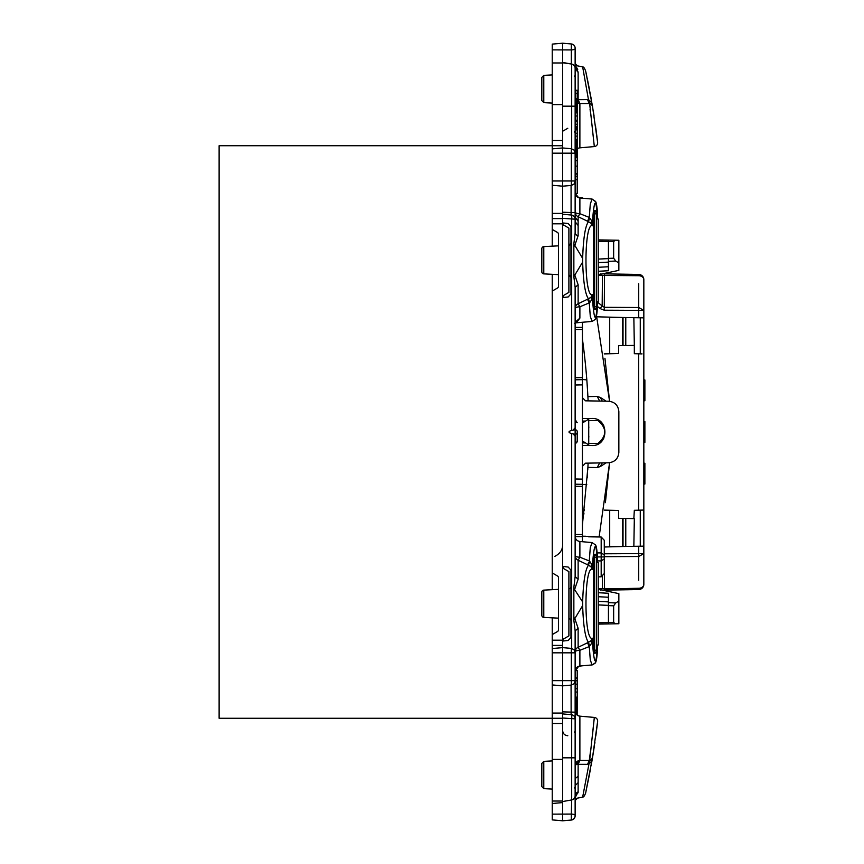 <?xml version="1.0" encoding="UTF-8"?>
<svg xmlns="http://www.w3.org/2000/svg" width="864" height="864" viewBox="0 0 864 864"><rect width="100%" height="100%" fill="white"/><g stroke="black" fill="none" stroke-linecap="round" stroke-linejoin="round"><path stroke-width="1.3" d="M571.331 63.99L571.331 43.956L562.637 43.2L552.236 44.107L552.236 145.735L562.637 145.735M562.637 717.077L562.637 711.871L575.132 712.195L575.132 718.848A4.169 4.169 0 0 0 571.352 714.701L562.637 713.902L562.637 718.016L562.637 685.854L552.236 684.936L552.236 718.265L219.121 718.265L219.121 145.735L552.236 145.735L552.236 148.878L562.637 147.96L562.637 68.094M571.687 648.432L571.687 433.609C568.123 432.54 568.123 431.471 571.687 430.391L571.687 219.186A4.169 0.724 -84.7 0 0 571.352 215.039L562.637 214.24L562.637 218.354L562.637 147.96L571.331 148.727L574.02 150.034L575.132 152.874L575.132 181.278L574.02 184.118L571.331 185.425L571.331 180.986L552.236 180.986L552.236 185.015M562.637 218.603L552.236 218.603L552.236 185.274L562.637 186.181L571.331 185.425M552.236 274.32L552.236 291.071L557.431 288.068A2.084 2.084 0 0 0 558.479 286.265L558.479 234.22A2.084 2.084 0 0 0 557.431 232.416L552.236 229.414L552.236 246.164M552.236 589.68L552.236 572.929L557.431 575.932A2.084 2.084 0 0 1 558.479 577.735L558.479 629.78A2.084 2.084 0 0 1 557.431 631.584L552.236 634.586L552.236 617.836M552.236 634.586L552.236 645.397L562.637 645.397M552.236 645.397L552.236 648.54L562.637 647.622L562.648 640.516L563.684 638.906L568.89 635.904L568.89 571.612L563.684 568.609L562.637 566.806L562.637 297.194L563.684 295.391L568.89 292.388L568.89 228.096L563.684 225.094L562.648 223.484L562.637 218.354L575.132 219.186A4.169 4.169 0 0 0 571.352 215.039M562.637 801.025L552.236 801.025L552.236 718.265L562.637 718.265M571.352 714.701A4.169 0.724 95.3 0 1 571.687 718.848L571.687 757.825L562.637 757.825L562.637 820.8L571.331 820.044L562.637 820.8L571.331 820.044L562.637 820.8L552.236 819.893L552.236 814.126L571.331 814.072L571.687 799.945L562.637 801.544M552.236 62.975L562.637 62.975M552.236 572.929L552.236 291.071M552.236 229.414L552.236 223.808L562.637 223.808L562.637 297.194M552.236 218.603L552.236 223.808M554.828 556.362C559.84 553.813 562.442 550.13 562.637 545.314M562.637 566.806L562.648 640.516M575.132 688.684L577.217 688.684L577.217 697.151L575.132 697.151L577.217 697.216L575.132 697.216M575.132 692.053L577.217 692.053M575.132 704.506L577.217 704.506L577.217 697.216M575.132 704.819L577.217 704.506M575.132 703.922L577.217 703.922M575.132 703.339L577.217 703.339M575.132 702.767L577.217 702.767M575.132 702.205L577.217 702.205M575.132 701.665L577.217 701.665M575.132 701.125L577.217 701.125M575.132 700.618L577.217 700.618M575.132 700.121L577.217 700.121M575.132 699.656L577.217 699.656M575.132 699.224L577.217 699.224M575.132 698.782L577.217 698.782M575.132 698.393L577.217 698.393M575.132 698.047L577.217 698.047M575.132 697.756L577.217 697.756M575.132 697.529L577.217 697.529M575.132 697.345L577.217 697.345M575.176 670.55L577.217 670.55L577.217 677.83L575.132 677.83M575.132 684.169L577.217 684.169L577.217 677.83M577.217 688.684L577.217 684.169M575.132 680.767L577.217 680.767M575.132 678.51L577.217 678.51M577.141 715.079L577.217 704.819M576.45 714.431L577.217 714.431M575.942 713.75L577.217 713.75M575.575 713.07L577.217 713.07M575.327 712.379L577.217 712.379M575.186 711.688L577.217 711.688M575.132 710.996L577.217 710.996M575.132 710.327L577.217 710.327M575.132 709.668L577.217 709.668M575.132 709.042L577.217 709.042M575.132 708.426L577.217 708.426M575.132 707.864L577.217 707.864M575.132 707.335L577.217 707.335M575.132 706.849L577.217 706.849M575.132 706.417L577.217 706.417M575.132 706.028L577.217 706.028M575.132 705.683L577.217 705.683M575.132 705.402L577.217 705.402M575.132 705.154L577.217 705.154M575.132 704.959L577.217 704.959M575.132 156.481L577.217 156.481L577.217 157.259L575.132 157.259L577.217 157.259L577.217 166.136L575.132 166.136M575.132 160.639L577.217 160.639M575.132 129.881L577.217 129.881L577.217 108.583L575.132 108.594L577.217 108.486L575.132 108.486M575.132 133.261L577.217 133.261L577.217 129.881M575.132 129.827L577.217 129.827M575.132 129.546L577.217 129.546M575.132 129.265L577.217 129.265M575.132 128.995L577.217 128.995M575.132 128.725L577.217 128.725M575.132 128.466L577.217 128.466M575.132 128.218L577.217 128.218M575.132 127.98L577.217 127.98M575.132 127.753L577.217 127.753M575.132 127.526L577.217 127.526M575.132 127.321L577.217 127.321M575.132 127.138L577.217 127.138M575.132 126.954L577.217 126.954L575.132 126.943M575.132 136.145L577.217 136.145L577.217 133.261M575.132 112.86L577.217 112.86M575.132 116.014L577.217 116.014M575.132 112.763L577.217 112.763M575.132 112.385L577.217 112.385M575.132 112.018L577.217 112.018M575.132 111.65L577.217 111.65M575.132 111.316L577.217 111.316M575.132 110.981L577.217 110.981M575.132 110.657L577.217 110.657M575.132 110.354L577.217 110.354M575.132 110.063L577.217 110.063M575.132 109.782L577.217 109.782M575.132 109.512L577.217 109.512M575.132 109.264L577.217 109.264M575.132 109.026L577.217 109.026M575.132 108.81L577.217 108.81M575.132 108.734L577.217 108.734M575.132 108.67L577.217 108.67L575.132 108.626M575.132 155.736L577.217 155.736L577.217 136.145M577.217 156.481L577.217 155.736M575.132 155.002L577.217 155.002M575.132 154.31L577.217 154.31M575.132 153.662L577.217 153.662M575.132 153.436L577.217 153.436M575.132 153.187L577.217 153.187M575.132 152.96L577.217 152.96M575.132 152.766L577.217 152.766M575.132 152.582L577.217 152.582M575.132 152.42L577.217 152.42M575.132 152.291L577.217 152.291M575.132 152.172L577.217 152.172M575.132 152.075L577.217 152.075M575.132 151.999L577.217 151.999M575.132 151.934L577.217 151.934M575.132 151.902L577.217 151.891M575.132 126.522L577.217 126.522M575.132 124.297L577.217 124.297M575.132 121.381L577.217 121.381M575.132 121.1L577.217 121.1M575.132 120.863L577.217 120.863M575.132 120.658L577.217 120.658M575.132 120.485L577.217 120.485M575.132 120.355L577.217 120.355M575.132 120.269L577.217 120.269M575.132 120.226L577.217 120.226L575.132 120.215M575.132 90.266L577.217 90.266L577.217 108.486M575.132 108.248L577.217 108.248M575.132 108L577.217 108M575.132 107.752L577.217 107.752M575.132 107.492L577.217 107.492M575.132 107.233L577.217 107.233M575.132 106.704L577.217 106.704M575.132 106.445L577.217 106.445M575.132 106.196L577.217 106.196M575.132 105.937L577.217 105.937M575.132 105.559L577.217 105.559M575.132 105.181L577.217 105.181M575.132 104.803L577.217 104.803M575.132 104.436L577.217 104.436M575.132 104.069L577.217 104.069M575.132 103.691L577.217 103.691M575.132 103.334L577.217 103.334M575.132 102.967L577.217 102.967M575.132 102.622L579.884 103.583L589.648 103.572L591.548 104.436L592.51 106.358L590.965 101.866L588.47 99.652L589.648 103.572L594.324 146.578A3.64 3.64 0 0 0 597.629 142.538L592.51 106.358L585.652 71.021L592.51 106.358L585.652 71.021L592.51 106.358L590.965 101.866L588.47 99.652L587.52 99.576L589.27 103.561M575.132 102.265L577.217 102.265M575.132 101.93L577.217 101.93M575.132 101.596L577.217 101.596M575.132 101.261L577.217 101.261M575.132 100.948L577.217 100.948M575.132 100.634L577.217 100.634M575.132 100.332L577.217 100.332M575.132 100.202L577.217 100.202M575.132 100.084L577.217 100.084M575.132 99.954L577.217 99.954M575.132 99.706L577.217 99.706M575.132 99.587L577.217 99.587A5.206 1.123 0 0 0 578.135 99.673L587.52 99.576M575.132 99.468L577.217 99.468M575.132 99.23L577.217 99.23M575.132 99.122L577.217 99.122M575.132 99.014L577.217 99.014M575.132 98.906L577.217 98.906M575.132 98.809L577.217 98.809M575.132 98.712L577.217 98.712M575.132 93.636L577.217 93.636M575.132 98.615L577.217 98.615M575.132 98.528L577.217 98.528M575.132 176.353L577.217 176.353L577.217 166.136M575.132 179.755L577.217 179.755L577.217 176.353M582.422 197.791L578.664 197.726L575.176 193.45L577.217 193.45L577.217 179.755M575.132 173.642L577.217 173.642M575.132 174.096L577.217 174.096M575.132 151.135L577.217 151.135M575.132 150.304L577.217 150.304M575.132 149.407L577.217 149.407M575.132 148.446L577.217 148.446M575.132 147.442L577.217 147.442M575.132 146.394L577.217 146.394M575.132 145.325L577.217 145.325M575.132 144.234L577.217 144.234M575.132 143.824L577.217 143.824M575.132 143.435L577.217 143.435M575.132 143.068L577.217 143.068M575.132 142.722L577.217 142.722M575.132 142.398L577.217 142.398M575.132 142.106L577.217 142.106M575.132 141.826L577.217 141.826M575.132 141.566L577.217 141.566M575.132 141.34L577.217 141.34M575.132 141.134L577.217 141.134M575.132 140.951L577.217 140.951M575.132 140.789L577.217 140.789M575.132 140.659L577.217 140.659M575.132 140.551L577.217 140.551M575.132 140.465L577.217 140.465M575.132 140.411L577.217 140.411M575.132 139.525L577.217 139.525M562.637 75.254L562.637 76.01M562.637 62.77L571.687 64.055L562.637 62.456L562.637 66.884M571.136 215.017L571.082 212.533L562.637 212.209L562.637 217.415M562.637 641.066L568.177 640.483L570.964 637.384L570.964 570.132L568.177 567.032L562.637 566.449M562.637 297.551L568.177 296.968L570.964 293.868L570.964 226.616L568.177 223.517L562.637 222.934M571.082 685.109L571.136 714.679M562.637 757.825L562.637 718.016L575.132 718.848L575.132 815.897A4.169 4.169 180 0 1 571.331 820.044A4.169 4.169 0 0 0 575.132 815.897A4.169 4.169 180 0 1 571.331 820.044A4.169 4.169 0 0 0 575.132 815.897L575.132 815.497A4.169 1.426 180 0 0 571.331 814.072L571.331 820.044L574.02 818.726L575.078 816.556M562.637 802.58L552.236 803.498L552.236 814.126M552.236 801.025L552.236 803.498M562.637 795.906L562.637 797.116M552.236 49.874L571.331 49.928A4.169 1.426 0 0 0 575.132 48.503L575.132 48.103A4.169 4.169 0 0 0 571.331 43.956A4.169 4.169 0 0 1 575.132 48.103L575.132 86.616L575.132 48.103A4.169 4.169 0 0 0 571.331 43.956L562.637 43.2L571.331 43.956L562.637 43.2L562.637 62.456M593.536 112.622L593.838 114.566M571.687 148.77L571.687 64.055A4.169 4.169 0 0 1 575.132 68.159A4.169 4.169 0 0 0 571.687 64.055L574.085 65.394M575.132 68.159L578.135 72.09L575.132 68.159L575.132 160.045M552.236 180.986L552.236 153.166L571.331 153.166L571.331 148.727M552.236 149.137L552.236 153.166M571.687 430.391L575.132 429.743L575.132 434.257A2.084 1.804 0 0 0 577.217 432.454L577.217 441.288L575.132 444.452M571.687 433.609L575.132 434.257L575.132 436.18L573.437 434.257M594.54 210.773L595.534 210.762L594.54 210.773C593.957 211.054 593.611 213.127 593.536 216.983L593.536 303.502C593.611 307.357 593.957 309.431 594.54 309.712L595.782 309.517L596.344 306.655L594.205 306.623A3.121 2.56 -89 0 0 595.782 309.517M594.54 554.288L595.534 554.278L594.54 554.288C593.957 554.569 593.611 556.643 593.536 560.498L593.536 647.017C593.611 650.873 593.957 652.946 594.54 653.227L595.782 653.033L596.344 650.182L596.344 557.345L593.352 557.442M552.236 684.677L552.236 680.648L571.331 680.648L571.331 685.087L562.637 685.854L562.637 647.622L571.331 648.389L574.02 649.696L575.132 652.536L575.132 712.195M552.236 680.648L552.236 652.828L571.331 652.828L571.331 648.389M552.236 648.799L552.236 652.828M575.132 757.825L571.687 757.825L571.687 799.945A4.169 4.169 0 0 0 571.698 799.945A4.169 4.169 0 0 0 575.132 795.841L575.132 777.384L575.132 778.583L578.135 776.293L578.135 764.327L588.47 764.348L590.965 762.134L592.51 757.642L585.652 792.979L592.661 756.734M573.664 799.016L574.722 797.645M575.132 789.944L575.132 795.841A5.206 4.342 0 0 1 578.135 791.91L575.132 795.841M593.536 751.378L593.838 749.434M594.518 744.995L593.298 752.857M579.884 728.039L579.884 716.159C576.968 715.651 575.381 713.923 575.132 710.975L575.132 694.775M577.217 65.815L577.217 65.815A2.084 1.037 0 0 0 575.132 64.8L575.132 65.405L582.649 66.863L588.47 99.652M572.53 44.248L571.331 43.956A4.169 4.169 0 0 1 575.132 48.103L575.078 47.444L575.132 48.103M578.135 579.215L574.582 589.572L582.649 601.916C583.319 581.72 585.252 569.484 588.47 565.186L578.135 560.239L578.135 579.215L575.132 576.612L575.132 436.18M575.132 443.081A2.084 1.804 0 0 0 577.217 441.288L577.217 432.454M573.858 276.674L582.649 262.084L582.649 258.401L573.858 243.81L573.858 276.674L575.132 287.388L575.132 427.81L573.437 429.743M577.217 798.185L577.217 798.185A2.084 1.037 0 0 1 575.132 799.2M575.132 420.919L577.217 422.712L575.132 419.548M574.528 76.518L575.132 75.049L575.132 78.602M598.244 301.46L597.618 301.471L598.244 301.46L598.244 219.024L597.618 219.013C596.084 197.381 594.378 197.899 592.51 220.568L592.51 225.774L591.548 220.568L590.965 223.268L592.51 225.774C583.783 221.443 583.794 299.041 592.51 294.7L592.51 299.916C594.378 322.585 596.084 323.104 597.618 301.471C597.197 318.816 595.188 319.637 595.242 319.453L592.045 321.43L576.32 322.801L579.884 318.125L575.132 322.304M597.586 216.216L597.64 219.002L598.244 219.024M598.244 644.976L597.64 644.998L598.244 644.976L598.244 562.54L597.618 562.529C597.251 546.847 595.706 545.108 595.458 544.903L592.045 542.57L579.884 541.501L579.884 557.215L589.27 560.93L590.285 547.646L592.045 542.57M598.244 562.54L597.64 562.518C596.084 540.896 594.378 541.415 592.51 564.084L591.548 564.084L592.51 569.3L592.51 564.084M541.825 248.681L541.825 271.793L541.825 248.681A2.084 2.084 0 0 1 543.791 246.607L558.479 245.84M541.825 271.793A2.084 2.084 0 0 0 543.791 273.877L558.479 274.644M541.825 250.981L541.825 269.503M541.825 615.319L541.825 592.207L541.825 615.319A2.084 2.084 0 0 0 543.791 617.393L558.479 618.16M541.825 592.207A2.084 2.084 0 0 1 543.791 590.123L558.479 589.356M541.825 613.019L541.825 594.497M543.791 761.357L543.791 788.638L541.825 786.553L541.825 763.441L543.791 761.357L552.236 760.925M541.825 774.997C541.825 763.052 541.825 763.052 541.825 774.997M543.791 102.643L543.791 75.362L541.825 77.447L541.825 100.559L543.791 102.643L552.236 103.075M568.89 245.29L568.998 245.29A2.084 2.084 180 0 0 570.964 243.205L568.998 245.29L568.998 275.195A2.084 2.084 0 0 1 570.964 277.279L568.89 275.195M568.89 588.805L568.998 588.805A2.084 2.084 0 0 0 570.964 586.721M568.89 618.71L568.998 618.71A2.084 2.084 0 0 1 570.964 620.795M578.135 776.293L578.135 782.633L575.132 785.581M574.582 798.703L578.135 791.91L577.217 792.374L578.135 791.91L578.092 792.752M579.884 716.818L579.884 716.159L594.324 717.422L592.488 734.983L594.324 717.433L589.648 760.428L582.649 797.137L575.132 798.595M574.582 65.297L578.135 72.09L577.217 71.626M575.132 65.75L576.018 66.636M576.45 67.176L577.714 69.552M575.111 218.743L575.132 212.533L571.082 212.533L571.082 185.447M574.582 246.056L578.135 235.699A5.206 2.862 0 0 1 575.132 233.096L575.132 219.186M575.132 217.123L578.135 221.249L578.135 225.504L575.132 221.821M573.858 243.81L575.132 233.096M575.132 287.388L578.135 284.785L574.582 274.428M575.132 576.612L573.858 587.326L574.582 589.572M582.649 601.916L582.649 605.599L573.858 620.19L575.132 630.904L575.132 659.707M573.858 620.19L573.858 587.326M574.582 617.944L578.135 628.301L575.132 630.904M593.73 664.416L592.045 664.945L595.242 662.969C595.188 663.152 597.197 662.332 597.64 644.987L597.618 644.987C596.084 666.619 594.378 666.101 592.51 643.432L592.51 638.226L591.548 643.432L589.27 646.585L590.285 659.88L592.045 664.945L579.884 666.014C576.968 666.522 575.381 668.25 575.132 671.198L578.664 666.274L582.422 665.788M578.135 628.301L578.135 647.287L588.47 642.33L589.648 646.25M582.649 605.599C583.319 625.795 585.252 638.032 588.47 642.33L590.965 640.732L591.548 643.432L592.51 643.432M579.884 666.014L579.884 650.3L578.135 647.287A5.206 5.087 0 0 0 575.132 651.888A5.206 1.588 180 0 1 579.884 650.3L589.27 646.585L587.52 642.762M594.216 650.441L594.13 652.655M587.52 564.754L589.648 561.265L588.47 565.186L590.965 566.784L592.51 569.3C583.794 564.959 583.783 642.557 592.51 638.226L590.965 640.732M578.135 560.239A5.206 5.087 0 0 1 575.132 555.628A5.206 1.588 180 0 0 579.884 557.215L578.135 560.239M589.648 561.265L591.548 564.084L590.965 566.784M592.045 321.43L590.285 316.354L589.27 303.07L587.52 299.246L588.47 298.814C585.252 294.516 583.319 282.28 582.649 262.084M587.52 299.246L578.135 303.761A5.206 5.087 0 0 0 575.132 308.372A5.206 1.588 180 0 1 579.884 306.785L579.884 318.125M592.51 299.916L591.548 299.916L590.965 297.216L592.51 294.7L591.548 299.916L589.648 302.735L579.884 306.785L578.135 303.761L578.135 284.785M589.648 302.735L588.47 298.814L590.965 297.216M582.649 258.401C583.319 238.205 585.252 225.968 588.47 221.67L578.135 216.713A5.206 5.087 0 0 1 575.132 212.112A5.206 1.588 180 0 0 579.884 213.7L589.27 217.415L587.52 221.238M597.64 219.013C597.251 203.332 595.706 201.593 595.458 201.377L592.045 199.055L590.285 204.12L589.27 217.415L591.548 220.568L592.51 220.568M579.884 207.587L579.884 204.206M579.884 198.796L579.884 213.7L578.135 216.713L578.135 221.249M589.648 217.75L588.47 221.67L590.965 223.268M592.423 105.894L592.628 107.082M579.884 105.03L579.884 111.791L579.884 103.583L578.135 99.673A5.206 2.29 -93.8 0 0 579.884 103.583L579.884 147.841L594.324 146.578A3.64 3.64 0 0 0 597.629 142.538A3.64 3.64 0 0 1 594.324 146.578A3.64 3.64 0 0 0 597.629 142.538L597.629 142.528M579.884 147.841A5.206 5.206 0 0 0 577.217 148.867A5.206 5.206 0 0 1 579.884 147.841L579.884 135.961M592.65 107.212L592.801 108.14M595.48 125.647L595.588 126.468M596.02 129.632L596.192 130.939M596.279 131.555L597.629 142.538A3.64 3.64 0 0 1 594.324 146.578A3.64 3.64 0 0 0 597.629 142.538A3.64 3.64 0 0 1 594.324 146.578A3.64 3.64 0 0 0 597.629 142.538M591.116 98.323L585.965 72.436M586.364 74.272L586.71 75.881M587.25 78.484L589.54 89.845M590.414 112.028L590.058 109.328M579.884 147.809L579.884 147.182M595.501 125.82L595.674 127.094M596.063 129.924L596.138 130.529M596.203 130.993L597.521 141.642M596.97 136.998L596.322 131.911M594.086 116.143L593.719 113.81M592.294 758.894L591.17 765.374M590.425 769.414L585.781 792.374M585.49 793.692L589.691 773.345M595.868 735.512L597.629 721.462A3.64 3.64 0 0 0 594.324 717.422L594.238 718.384M592.758 756.162L593.125 753.905M593.676 750.47L592.726 756.313M594.734 743.515L594.907 742.349M594.324 717.422A3.64 3.64 0 0 1 597.629 721.462A3.64 3.64 0 0 0 594.324 717.422A3.64 3.64 0 0 1 597.629 721.462A3.64 3.64 0 0 0 594.324 717.422A3.64 3.64 0 0 1 597.629 721.462A3.64 3.64 0 0 0 594.324 717.422A3.64 3.64 0 0 1 597.629 721.462L597.618 721.516M597.251 724.658L596.311 732.164M592.661 756.724L591.635 759.467M575.132 692.507L575.132 710.975A5.206 5.206 0 0 0 579.884 716.159L579.884 760.417L589.27 760.439L590.479 751.464M578.135 764.327A5.206 1.123 0 0 0 575.132 765.353A5.206 4.957 0 0 1 579.884 760.417L578.135 764.327A5.206 2.29 93.8 0 1 579.884 760.417L575.132 765.353M595.868 735.48L596.506 730.642M589.648 760.428L591.548 759.564L592.51 757.642L597.629 721.462M590.965 762.134L591.721 759.37M592.142 758.732L592.488 757.739M589.27 760.439L587.52 764.424M575.132 48.503L575.132 63.504L577.217 65.578M575.132 212.533L575.132 180.986L571.331 180.986L571.331 153.166L575.132 153.166M595.879 128.585L595.998 129.481M595.782 127.861L596.344 132.062L595.782 127.861M595.534 210.762L596.344 213.818L596.344 306.655M595.782 210.967A3.121 2.56 -91 0 0 594.205 213.862L594.205 306.623L593.352 306.558M593.352 213.916L596.344 213.818M595.534 554.278L595.782 554.483A3.121 2.56 -91 0 0 594.205 557.377L594.205 650.138L593.352 650.084M595.782 554.483L596.344 557.345M596.344 650.182L594.205 650.138A3.121 2.56 -89 0 0 595.782 653.033M595.782 736.139L596.344 731.938L595.782 736.139M595.879 735.415L595.998 734.519M575.132 478.991L582.422 479.12L582.422 484.326L582.422 322.272M575.132 484.196L582.422 484.326L582.422 486.4L575.132 486.27M582.422 541.728L582.422 486.4M575.132 327.38L582.422 327.38L575.132 327.38M582.422 379.674L575.132 379.804L582.422 379.674M582.422 536.62L575.143 536.62L582.422 536.62M582.422 397.699L585.49 400.82L608.623 401.231C614.855 401.933 618.257 405.4 618.851 411.631L618.851 452.369C618.257 458.6 614.855 462.067 608.623 462.769L585.49 463.18L582.422 466.301M582.422 445.532L591.786 445.532C609.25 446.364 609.25 417.636 591.786 418.468L582.422 418.468M598.244 601.409L608.44 601.873L608.44 605.383L598.244 604.919M613.645 622.35L615.103 623.808L608.44 623.927L608.44 622.447L613.645 622.35L613.645 605.815L615.751 602.942L618.851 601.074L618.851 593.633L598.244 589.259M598.244 622.75L608.44 622.566L608.44 605.383M608.44 622.566L608.44 623.927L598.244 624.1M638.723 580.252L638.723 556.492L643.831 553.619L638.723 553.619L638.723 556.492L604.271 556.675L604.541 588.892L638.723 588.287L638.723 589.55A5.206 5.206 0 0 0 643.831 584.345A5.206 5.206 0 0 1 638.723 589.55L602.575 590.177L618.851 593.633L618.851 623.743L615.103 623.808M598.244 262.591L608.44 262.127L608.44 258.39L613.645 258.185L613.645 241.65L608.44 241.553L608.44 240.073L598.244 239.9M613.645 241.65L615.103 240.192L608.44 240.073L608.44 241.434L598.244 241.25M598.244 274.741L618.851 270.367L602.575 273.823L638.723 274.45A5.206 5.206 0 0 1 643.831 279.655A5.206 5.206 0 0 0 638.723 274.45L638.723 275.713A5.206 3.953 180 0 1 643.831 279.655L643.831 317.855L633.852 317.682L640.267 317.79L640.267 353.862M618.851 270.367L618.851 240.257L615.103 240.192L618.851 240.257M608.44 258.617L598.244 259.081M598.244 271.285L608.44 270.734L608.44 241.434M613.645 605.815L608.44 605.61L608.44 593.266L598.244 592.715M618.851 262.926L615.751 261.058L608.44 261.349M613.645 258.185L615.751 261.058M603.299 438.08L603.871 438.091M603.299 425.92L603.871 425.909M603.493 426.33L604.692 430.348M604.703 433.566L603.493 437.692M588.697 418.468A676.631 676.631 0 0 1 588.708 419.353L588.73 443.448L597.964 443.448C606.949 435.812 606.949 428.188 597.964 420.552L588.73 420.552L588.708 444.647A676.631 676.631 0 0 1 588.697 445.532M594.983 443.448L588.73 443.448M588.114 444.485L582.422 441.029M582.422 422.971L588.136 419.515M588.805 426.794L588.816 427.756M588.816 436.244L588.805 437.206M588.114 400.874L587.898 396.608L597.208 396.446L600.296 397.429L602.273 401.123M600.296 397.429L606.172 401.188M588.114 463.126L587.898 467.392L597.208 467.554L600.296 466.571L602.273 462.877M600.296 466.571L606.172 462.812M588.708 444.647L588.146 444.496M587.466 474.952L587.272 477.846M588.103 463.255L587.79 469.498M586.98 382.061L587.542 390.366C586.58 376.207 586.58 376.207 587.542 390.366C588.319 404.546 588.319 404.546 587.542 390.366L587.898 396.608A676.631 676.631 0 0 0 582.422 339.088M586.818 379.912L582.422 379.458M588.827 432C588.73 446.202 588.73 446.202 588.827 432M588.708 419.353L588.146 419.504M597.64 302.227L602.176 305.932L602.435 275.432L598.244 275.4M583.783 349.52L584.366 354.424M596.527 315.932L609.574 401.285L604.93 358.247M605.394 502.664L609.574 462.715L599.108 536.987M587.898 467.392L582.422 524.912M602.327 576.569L602.435 588.568L598.244 588.6M584.366 509.576L584.226 510.743M583.956 513.076L583.816 514.242M600.318 273.78L602.435 275.432L638.723 275.713A5.206 3.953 -0 0 1 643.831 279.655M638.723 317.768L638.723 307.508L643.831 310.381L604.282 310.208L604.282 307.325L602.176 305.932L600.07 308.567L597.51 306.504M638.723 283.748L638.723 307.508L604.282 307.325L604.541 273.856M604.249 353.894L618.581 353.527L618.581 345.676L623.02 345.6L623.02 317.498L596.743 316.807M609.703 353.754L609.703 317.142M618.581 345.676L634.327 345.406L633.852 317.682L622.728 317.488M604.249 510.106L618.581 510.473L618.581 518.324L633.852 518.594L634.327 510.3L638.68 510.181L638.68 353.819L634.327 353.7L634.327 345.406M609.703 546.858L609.703 510.246M618.581 518.324L623.02 518.4L623.02 546.502L643.831 546.145L643.831 510.052L638.68 510.181M604.271 556.675L604.271 553.792L638.723 553.619L638.723 546.232L633.852 546.318L634.327 518.594M622.728 546.512L604.282 546.998M604.541 588.892L602.435 588.568L604.541 588.892L604.541 590.144M600.318 590.22L602.435 588.568M622.728 345.6L622.728 317.498L610.297 317.272M610.297 546.728L622.728 546.502L622.728 518.4M642.06 353.905L638.68 353.819M643.831 317.855L643.831 510.052L641.833 510.095M638.723 546.232L640.267 546.21L640.267 510.138M643.594 546.145L643.831 553.619L643.831 546.145M643.831 553.619L643.831 584.345A5.206 3.953 -0 0 1 638.723 588.287M643.831 463.212L644.879 463.234L644.879 484.045L643.831 484.067M643.831 379.933L644.879 379.955L644.879 400.766L643.831 400.788M643.831 353.408L643.831 356.486M643.831 510.505L643.831 507.427M643.831 421.567L644.879 421.589L644.879 442.411L643.831 442.433M588.557 536.803L601.182 537.019L604.282 540.292L604.282 554.893L604.282 540.292L601.182 537.019L585.544 536.296M597.478 556.945L604.282 556.913L604.282 573.534L601.182 576.806L598.244 576.86L601.182 576.806L601.182 537.019M597.478 556.891L600.145 556.913M597.197 552.906L601.182 552.928L604.282 554.893L604.282 558.943L601.182 560.898L597.618 560.92M601.182 576.806L604.282 573.534L604.282 558.943M552.236 213.397L562.637 213.397M552.236 713.059L562.637 713.059M552.236 723.47L562.637 723.47M552.236 759.38L562.637 759.38M552.236 104.62L562.637 104.62M552.236 140.53L562.637 140.53M552.236 640.192L562.637 640.192M575.132 106.974L577.217 106.974M575.132 99.835L577.217 99.835M575.132 99.349L577.217 99.349M575.132 106.175L562.637 106.175M575.132 680.648L571.331 680.648L571.331 652.828L575.132 652.828M575.132 427.81L575.132 429.743A2.084 1.804 0 0 1 577.217 431.546M543.791 273.877L543.791 246.607M543.791 590.123L543.791 617.393M568.998 588.805L568.998 618.71M578.135 782.633L578.135 791.91M578.135 225.504L578.135 235.699M578.135 72.09L578.135 99.673M575.132 710.975A5.206 5.206 0 0 0 579.884 716.159M575.132 329.465L582.422 329.465M582.422 377.6L575.132 377.73M582.422 384.88L575.132 385.009M582.422 534.535L575.132 534.535M608.44 597.251L598.244 596.711M608.44 266.749L598.244 267.289M608.44 602.651L615.751 602.942M601.517 422.604A478.462 478.462 0 0 1 601.538 423.382M601.538 440.618A478.462 478.462 0 0 1 601.517 441.396M597.208 396.446L599.67 401.069M597.208 467.554L599.67 462.931M604.282 310.208L600.07 308.567M625.774 345.557L625.774 317.542M625.774 546.458L625.774 518.443M567.799 128.261L563.339 130.864M567.799 735.739C564.667 735.404 562.939 733.676 562.637 730.534M575.035 182.164L575.132 183.06M571.331 685.087L574.02 683.78L575.132 680.94M575.132 800.496L577.217 798.422M575.035 681.836L575.132 682.722M574.528 787.482L575.132 788.951M574.528 732.326L575.132 730.847M574.528 131.674L575.132 133.153M543.791 788.638L552.236 789.08M543.791 75.362L552.236 74.92M579.884 541.501C576.968 541.004 575.381 539.276 575.132 536.317M574.56 323.309L576.32 322.801M592.045 199.055L579.884 197.986C576.968 197.478 575.381 195.75 575.132 192.802M582.779 66.895C583.718 66.917 584.69 68.364 585.695 71.237C584.69 68.353 583.718 66.917 582.779 66.895M592.412 105.926L592.142 105.268M592.11 199.055L595.642 201.755M596.268 203.461L596.668 205.286M597.1 208.354L597.424 212.317M597.64 644.998L596.268 660.539L594.961 663.347M582.779 797.105C583.718 797.083 584.69 795.647 585.695 792.763M582.422 484.542L586.775 484.618M582.422 421.103L584.744 421.06M582.422 442.897L584.744 442.94M585.544 536.242L582.422 536.209"/></g></svg>

